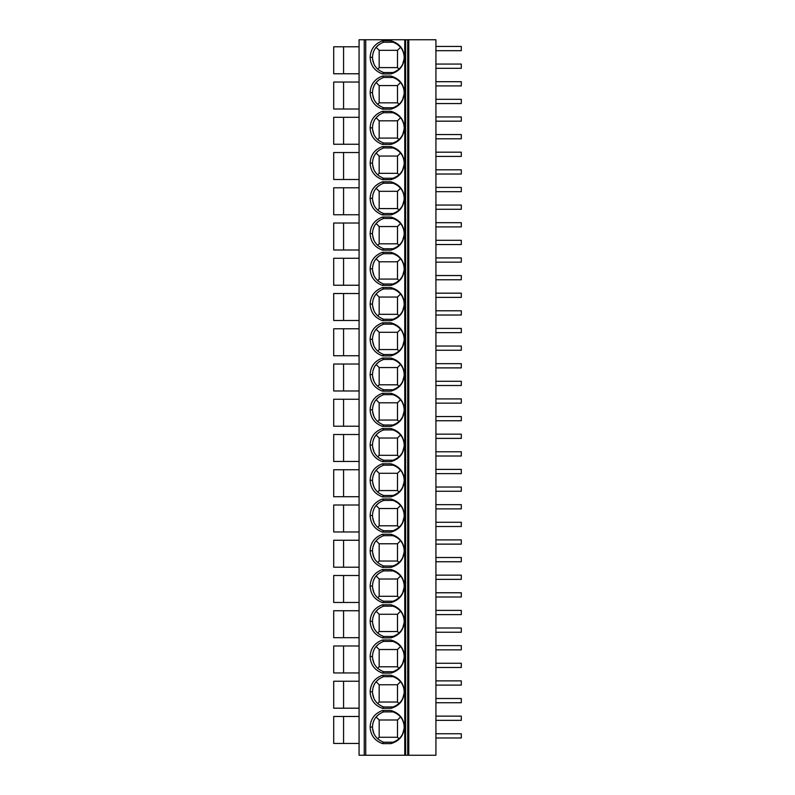 <?xml version="1.0" encoding="UTF-8"?>
<svg xmlns="http://www.w3.org/2000/svg" width="795" height="795" viewBox="0 0 795 795"><rect width="100%" height="100%" fill="white"/><g stroke="black" fill="none" stroke-linecap="round" stroke-linejoin="round"><path stroke-width="1.19" d="M404.764 39.75L408.779 39.75L408.779 755.25L359.082 755.25L359.082 39.75L404.764 39.75L404.764 755.25M408.779 755.25L435.918 755.25L435.918 39.75L408.779 39.75M407.726 755.25L407.726 39.75L407.726 755.25M382.524 710.492L390.842 710.492C399.378 712.986 403.87 718.511 404.327 727.077C403.85 735.614 399.358 741.129 390.842 743.623L382.524 743.623C374.634 740.692 370.5 735.156 370.142 727.037C370.52 718.928 374.644 713.413 382.524 710.492L383.488 711.893L393.048 711.903M382.524 675.243L390.842 675.243C399.378 677.738 403.87 683.263 404.327 691.829C403.85 700.375 399.358 705.89 390.842 708.375L382.524 708.375C374.634 705.443 370.5 699.918 370.142 691.789C370.52 683.68 374.644 678.165 382.524 675.243L383.488 676.654L393.048 676.664L390.842 675.243M382.524 639.995L390.842 639.995C399.378 642.489 403.87 648.014 404.327 656.581C403.85 665.127 399.358 670.642 390.842 673.127L382.524 673.127C374.634 670.195 370.5 664.67 370.142 656.541C370.52 648.432 374.644 642.917 382.524 639.995L383.488 641.406L393.048 641.416L390.842 639.995M382.524 604.747L390.842 604.747C399.378 607.241 403.87 612.776 404.327 621.332C403.85 629.879 399.358 635.394 390.842 637.878L382.524 637.878C374.634 634.947 370.5 629.421 370.142 621.293C370.52 613.183 374.644 607.668 382.524 604.747L383.488 606.158L393.048 606.168M382.524 569.498L390.842 569.498C399.378 571.993 403.87 577.528 404.327 586.094C403.85 594.63 399.358 600.145 390.842 602.63L382.524 602.63C374.634 599.708 370.5 594.173 370.142 586.044C370.52 577.935 374.644 572.42 382.524 569.498L383.488 570.909L393.048 570.919L390.842 569.498M382.524 534.26L390.842 534.26C399.378 536.754 403.87 542.279 404.327 550.846C403.85 559.382 399.358 564.897 390.842 567.392L382.524 567.392C374.634 564.46 370.5 558.925 370.142 550.806C370.52 542.697 374.644 537.181 382.524 534.26L383.488 535.661L393.048 535.671L390.842 534.26M382.524 499.012L390.842 499.012C399.378 501.506 403.87 507.031 404.327 515.597C403.85 524.144 399.358 529.659 390.842 532.143L382.524 532.143C374.634 529.212 370.5 523.686 370.142 515.558C370.52 507.449 374.644 501.933 382.524 499.012L383.488 500.423L393.048 500.433M382.524 463.763L390.842 463.763C399.378 466.258 403.87 471.783 404.327 480.349C403.85 488.895 399.358 494.411 390.842 496.895L382.524 496.895C374.634 493.963 370.5 488.438 370.142 480.309C370.52 472.2 374.644 466.685 382.524 463.763L383.488 465.174L393.048 465.184L390.842 463.763M382.524 428.515L390.842 428.515C399.378 431.009 403.87 436.544 404.327 445.101C403.85 453.647 399.358 459.162 390.842 461.647L382.524 461.647C374.634 458.715 370.5 453.19 370.142 445.061C370.52 436.952 374.644 431.437 382.524 428.515L383.488 429.926L393.048 429.936L390.842 428.515M382.524 393.267L390.842 393.267C399.378 395.761 403.87 401.296 404.327 409.862C403.85 418.399 399.358 423.914 390.842 426.398L382.524 426.398C374.634 423.477 370.5 417.941 370.142 409.813C370.52 401.704 374.644 396.188 382.524 393.267L383.488 394.678L393.048 394.688L390.842 393.267M382.524 358.028L390.842 358.028C399.378 360.523 403.87 366.048 404.327 374.614C403.85 383.15 399.358 388.666 390.842 391.16L382.524 391.16C374.634 388.228 370.5 382.693 370.142 374.574C370.52 366.465 374.644 360.95 382.524 358.028L383.488 359.429L393.048 359.439L390.842 358.028M382.524 322.78L390.842 322.78C399.378 325.274 403.87 330.8 404.327 339.366C403.85 347.912 399.358 353.427 390.842 355.912L382.524 355.912C374.634 352.98 370.5 347.455 370.142 339.326C370.52 331.217 374.644 325.702 382.524 322.78L383.488 324.191L393.048 324.201L390.842 322.78M382.524 287.532L390.842 287.532C399.378 290.026 403.87 295.551 404.327 304.117C403.85 312.664 399.358 318.179 390.842 320.663L382.524 320.663C374.634 317.732 370.5 312.206 370.142 304.078C370.52 295.969 374.644 290.453 382.524 287.532L383.488 288.943L393.048 288.953L390.842 287.532M382.524 252.283L390.842 252.283C399.378 254.778 403.87 260.313 404.327 268.869C403.85 277.415 399.358 282.931 390.842 285.415L382.524 285.415C374.634 282.483 370.5 276.958 370.142 268.829C370.52 260.72 374.644 255.205 382.524 252.283L383.488 253.694L393.048 253.704L390.842 252.283M382.524 217.035L390.842 217.035C399.378 219.529 403.87 225.064 404.327 233.631C403.85 242.167 399.358 247.682 390.842 250.167L382.524 250.167C374.634 247.245 370.5 241.71 370.142 233.581C370.52 225.472 374.644 219.957 382.524 217.035L383.488 218.446L393.048 218.456M382.524 181.797L390.842 181.797C399.378 184.291 403.87 189.816 404.327 198.382C403.85 206.919 399.358 212.434 390.842 214.928L382.524 214.928C374.634 211.997 370.5 206.462 370.142 198.343C370.52 190.234 374.644 184.718 382.524 181.797L383.488 183.198L393.048 183.208L390.842 181.797M382.524 146.548L390.842 146.548C399.378 149.043 403.87 154.568 404.327 163.134C403.85 171.68 399.358 177.196 390.842 179.68L382.524 179.68C374.634 176.748 370.5 171.223 370.142 163.094C370.52 154.985 374.644 149.47 382.524 146.548L383.488 147.959L393.048 147.969L390.842 146.548M382.524 111.3L390.842 111.3C399.378 113.794 403.87 119.32 404.327 127.886C403.85 136.432 399.358 141.947 390.842 144.432L382.524 144.432C374.634 141.5 370.5 135.975 370.142 127.846C370.52 119.737 374.644 114.222 382.524 111.3L383.488 112.711L393.048 112.721M382.524 76.052L390.842 76.052C399.378 78.546 403.87 84.081 404.327 92.637C403.85 101.184 399.358 106.699 390.842 109.183L382.524 109.183C374.634 106.252 370.5 100.727 370.142 92.598C370.52 84.489 374.644 78.973 382.524 76.052L383.488 77.463L393.048 77.473L390.842 76.052M382.524 40.803L390.842 40.803C399.378 43.298 403.87 48.833 404.327 57.399C403.85 65.935 399.358 71.451 390.842 73.935L382.524 73.935C374.634 71.013 370.5 65.478 370.142 57.349C370.52 49.24 374.644 43.725 382.524 40.803L383.488 42.215L393.048 42.224L390.842 40.803M390.842 710.492L393.008 711.893M392.909 711.863C400.104 714.576 403.87 719.644 404.198 727.077C403.85 734.481 400.094 739.539 392.909 742.242L390.842 743.623M402.509 719.932L403.612 722.794M404.138 728.468L402.717 733.735M397.57 714.158L400.422 716.782M397.5 737.273L379.175 737.273L379.175 720.002L397.5 720.002L397.5 737.273L399.01 738.784M397.5 720.002L400.561 716.951M379.175 737.273L377.665 738.784M393.008 742.212L383.488 742.212L382.524 743.623M370.142 727.037L372.477 727.037C372.795 734.411 376.522 739.469 383.657 742.212L383.488 742.212M372.477 727.037C372.805 719.674 376.542 714.625 383.657 711.893L383.488 711.893M373.948 733.725L372.537 728.508M373.064 722.754L374.157 719.952M376.154 716.901L379.116 714.149M379.175 720.002L376.115 716.951M392.909 676.615C400.104 679.327 403.87 684.396 404.198 691.829C403.85 699.232 400.094 704.291 392.909 706.994L390.842 708.375M402.509 684.694L403.612 687.546M404.138 693.22L402.717 698.487M397.57 678.91L400.422 681.534M397.5 702.025L379.175 702.025L379.175 684.753L397.5 684.753L397.5 702.025L399.01 703.535M397.5 684.753L400.561 681.703M379.175 702.025L377.665 703.535M393.008 706.964L383.488 706.964L382.524 708.375M370.142 691.789L372.477 691.789C372.795 699.163 376.522 704.221 383.657 706.964L383.488 706.964M372.477 691.789C372.805 684.425 376.542 679.377 383.657 676.654L383.488 676.654M373.948 698.477L372.537 693.26M373.064 687.516L374.157 684.704M376.154 681.653L379.116 678.9M379.175 684.753L376.115 681.703M392.909 641.376C400.104 644.089 403.87 649.157 404.198 656.581C403.85 663.984 400.094 669.042 392.909 671.745L390.842 673.127M402.509 649.445L403.612 652.307M404.138 657.972L402.717 663.239M397.57 643.662L400.422 646.295M397.5 666.786L379.175 666.786L379.175 649.515L397.5 649.515L397.5 666.786L399.01 668.287M397.5 649.515L400.561 646.454M379.175 666.786L377.665 668.287M393.008 671.715L383.488 671.715L382.524 673.127M370.142 656.541L372.477 656.541C372.795 663.924 376.522 668.983 383.657 671.715L383.488 671.715M372.477 656.541C372.805 649.177 376.542 644.139 383.657 641.406L383.488 641.406M373.948 663.239L372.537 658.012M373.064 652.268L374.157 649.455M376.154 646.405L379.116 643.662M379.175 649.515L376.115 646.454M390.842 604.747L393.008 606.158M392.909 606.128C400.104 608.841 403.87 613.909 404.198 621.332C403.85 628.746 400.094 633.794 392.909 636.507L390.842 637.878M402.509 614.197L403.612 617.059M404.138 622.723L402.717 627.99M397.57 608.413L400.422 611.047M397.5 631.538L379.175 631.538L379.175 614.267L397.5 614.267L397.5 631.538L399.01 633.039M397.5 614.267L400.561 611.206M379.175 631.538L377.665 633.039M393.008 636.467L383.488 636.467L382.524 637.878M370.142 621.293L372.477 621.293C372.795 628.676 376.522 633.734 383.657 636.467L383.488 636.467M372.477 621.293C372.805 613.939 376.542 608.891 383.657 606.158L383.488 606.158M373.948 627.99L372.537 622.763M373.064 617.019L374.157 614.207M376.154 611.156L379.116 608.413M379.175 614.267L376.115 611.206M392.909 570.88C400.104 573.593 403.87 578.661 404.198 586.084C403.85 593.497 400.094 598.556 392.909 601.259L390.842 602.63M402.509 578.949L403.612 581.811M404.138 587.485L402.717 592.742M397.57 573.175L400.422 575.799M397.5 596.29L379.175 596.29L379.175 579.018L397.5 579.018L397.5 596.29L399.01 597.79M397.5 579.018L400.561 575.958M379.175 596.29L377.665 597.79M393.008 601.219L383.488 601.219L382.524 602.63M370.142 586.044L372.477 586.054C372.795 593.428 376.522 598.486 383.657 601.219L383.488 601.219M372.477 586.054C372.805 578.69 376.542 573.642 383.657 570.909L383.488 570.909M373.948 592.742L372.537 587.525M373.064 581.771L374.157 578.969M376.154 575.918L379.116 573.165M379.175 579.018L376.115 575.958M392.909 535.631C400.104 538.344 403.87 543.412 404.198 550.846C403.85 558.249 400.094 563.307 392.909 566.01L390.842 567.392M402.509 543.701L403.612 546.562M404.138 552.237L402.717 557.504M397.57 537.927L400.422 540.55M397.5 561.041L379.175 561.041L379.175 543.77L397.5 543.77L397.5 561.041L399.01 562.552M397.5 543.77L400.561 540.719M379.175 561.041L377.665 562.552M393.008 565.98L383.488 565.98L382.524 567.392M370.142 550.806L372.477 550.806C372.795 558.179 376.522 563.238 383.657 565.98L383.488 565.98M372.477 550.806C372.805 543.442 376.542 538.394 383.657 535.661L383.488 535.661M373.948 557.494L372.537 552.277M373.064 546.523L374.157 543.72M376.154 540.67L379.116 537.917M379.175 543.77L376.115 540.719M390.842 499.012L393.008 500.423M392.909 500.383C400.104 503.096 403.87 508.164 404.198 515.597C403.85 523.001 400.094 528.059 392.909 530.762L390.842 532.143M402.509 508.462L403.612 511.314M404.138 516.989L402.717 522.255M397.57 502.678L400.422 505.302M397.5 525.793L379.175 525.793L379.175 508.522L397.5 508.522L397.5 525.793L399.01 527.304M397.5 508.522L400.561 505.471M379.175 525.793L377.665 527.304M393.008 530.732L383.488 530.732L382.524 532.143M370.142 515.558L372.477 515.558C372.795 522.931 376.522 527.989 383.657 530.732L383.488 530.732M372.477 515.558C372.805 508.194 376.542 503.146 383.657 500.423L383.488 500.423M373.948 522.245L372.537 517.028M373.064 511.284L374.157 508.472M376.154 505.421L379.116 502.669M379.175 508.522L376.115 505.471M392.909 465.145C400.104 467.858 403.87 472.926 404.198 480.349C403.85 487.752 400.094 492.811 392.909 495.514L390.842 496.895M402.509 473.214L403.612 476.076M404.138 481.74L402.717 487.007M397.57 467.43L400.422 470.064M397.5 490.555L379.175 490.555L379.175 473.283L397.5 473.283L397.5 490.555L399.01 492.055M397.5 473.283L400.561 470.223M379.175 490.555L377.665 492.055M393.008 495.484L383.488 495.484L382.524 496.895M370.142 480.309L372.477 480.309C372.795 487.693 376.522 492.751 383.657 495.484L383.488 495.484M372.477 480.309C372.805 472.946 376.542 467.907 383.657 465.174L383.488 465.174M373.948 487.007L372.537 481.78M373.064 476.036L374.157 473.224M376.154 470.173L379.116 467.43M379.175 473.283L376.115 470.223M392.909 429.896C400.104 432.609 403.87 437.677 404.198 445.101C403.85 452.514 400.094 457.562 392.909 460.275L390.842 461.647M402.509 437.966L403.612 440.828M404.138 446.492L402.717 451.759M397.57 432.182L400.422 434.815M397.5 455.306L379.175 455.306L379.175 438.035L397.5 438.035L397.5 455.306L399.01 456.807M397.5 438.035L400.561 434.974M379.175 455.306L377.665 456.807M393.008 460.235L383.488 460.235L382.524 461.647M370.142 445.061L372.477 445.061C372.795 452.444 376.522 457.503 383.657 460.235L383.488 460.235M372.477 445.061C372.805 437.707 376.542 432.659 383.657 429.926L383.488 429.926M373.948 451.759L372.537 446.532M373.064 440.788L374.157 437.975M376.154 434.925L379.116 432.182M379.175 438.035L376.115 434.974M392.909 394.648C400.104 397.361 403.87 402.429 404.198 409.852C403.85 417.266 400.094 422.324 392.909 425.027L390.842 426.398M402.509 402.717L403.612 405.579M404.138 411.253L402.717 416.51M397.57 396.944L400.422 399.567M397.5 420.058L379.175 420.058L379.175 402.787L397.5 402.787L397.5 420.058L399.01 421.559M397.5 402.787L400.561 399.726M379.175 420.058L377.665 421.559M393.008 424.997L383.488 424.997L382.524 426.398M370.142 409.813L372.477 409.822C372.795 417.196 376.522 422.254 383.657 424.997L383.488 424.997M372.477 409.822C372.805 402.459 376.542 397.411 383.657 394.678L383.488 394.678M373.948 416.51L372.537 411.293M373.064 405.539L374.157 402.737M376.154 399.686L379.116 396.934M379.175 402.787L376.115 399.726M392.909 359.4C400.104 362.113 403.87 367.181 404.198 374.614C403.85 382.017 400.094 387.076 392.909 389.779L390.842 391.16M402.509 367.469L403.612 370.331M404.138 376.005L402.717 381.272M397.57 361.695L400.422 364.319M397.5 384.81L379.175 384.81L379.175 367.538L397.5 367.538L397.5 384.81L399.01 386.32M397.5 367.538L400.561 364.488M379.175 384.81L377.665 386.32M393.008 389.749L383.488 389.749L382.524 391.16M370.142 374.574L372.477 374.574C372.795 381.948 376.522 387.006 383.657 389.749L383.488 389.749M372.477 374.574C372.805 367.21 376.542 362.162 383.657 359.429L383.488 359.429M373.948 381.262L372.537 376.045M373.064 370.291L374.157 367.489M376.154 364.438L379.116 361.685M379.175 367.538L376.115 364.488M392.909 324.151C400.104 326.864 403.87 331.942 404.198 339.366C403.85 346.769 400.094 351.827 392.909 354.53L390.842 355.912M402.509 332.231L403.612 335.083M404.138 340.757L402.717 346.024M397.57 326.447L400.422 329.07M397.5 349.562L379.175 349.562L379.175 332.29L397.5 332.29L397.5 349.562L399.01 351.072M397.5 332.29L400.561 329.239M379.175 349.562L377.665 351.072M393.008 354.5L383.488 354.5L382.524 355.912M370.142 339.326L372.477 339.326C372.795 346.7 376.522 351.758 383.657 354.5L383.488 354.5M372.477 339.326C372.805 331.962 376.542 326.914 383.657 324.191L383.488 324.191M373.948 346.014L372.537 340.797M373.064 335.053L374.157 332.24M376.154 329.19L379.116 326.437M379.175 332.29L376.115 329.239M392.909 288.913C400.104 291.626 403.87 296.694 404.198 304.117C403.85 311.521 400.094 316.579 392.909 319.282L390.842 320.663M402.509 296.982L403.612 299.844M404.138 305.509L402.717 310.775M397.57 291.199L400.422 293.832M397.5 314.323L379.175 314.323L379.175 297.052L397.5 297.052L397.5 314.323L399.01 315.824M397.5 297.052L400.561 293.991M379.175 314.323L377.665 315.824M393.008 319.252L383.488 319.252L382.524 320.663M370.142 304.078L372.477 304.078C372.795 311.461 376.522 316.519 383.657 319.252L383.488 319.252M372.477 304.078C372.805 296.714 376.542 291.676 383.657 288.943L383.488 288.943M373.948 310.775L372.537 305.548M373.064 299.804L374.157 296.992M376.154 293.941L379.116 291.199M379.175 297.052L376.115 293.991M392.909 253.665C400.104 256.378 403.87 261.446 404.198 268.869C403.85 276.282 400.094 281.331 392.909 284.044L390.842 285.415M402.509 261.734L403.612 264.596M404.138 270.26L402.717 275.527M397.57 255.95L400.422 258.584M397.5 279.075L379.175 279.075L379.175 261.803L397.5 261.803L397.5 279.075L399.01 280.575M397.5 261.803L400.561 258.743M379.175 279.075L377.665 280.575M393.008 284.004L383.488 284.004L382.524 285.415M370.142 268.829L372.477 268.829C372.795 276.213 376.522 281.271 383.657 284.004L383.488 284.004M372.477 268.829C372.805 261.476 376.542 256.427 383.657 253.694L383.488 253.694M373.948 275.527L372.537 270.3M373.064 264.556L374.157 261.744M376.154 258.693L379.116 255.95M379.175 261.803L376.115 258.743M390.842 217.035L393.008 218.446M392.909 218.416C400.104 221.129 403.87 226.197 404.198 233.621C403.85 241.034 400.094 246.092 392.909 248.795L390.842 250.167M402.509 226.486L403.612 229.348M404.138 235.022L402.717 240.279M397.57 220.712L400.422 223.335M397.5 243.827L379.175 243.827L379.175 226.555L397.5 226.555L397.5 243.827L399.01 245.327M397.5 226.555L400.561 223.494M379.175 243.827L377.665 245.327M393.008 248.765L383.488 248.765L382.524 250.167M370.142 233.581L372.477 233.591C372.795 240.964 376.522 246.023 383.657 248.765L383.488 248.765M372.477 233.591C372.805 226.227 376.542 221.179 383.657 218.446L383.488 218.446M373.948 240.279L372.537 235.062M373.064 229.308L374.157 226.505M376.154 223.455L379.116 220.702M379.175 226.555L376.115 223.494M392.909 183.168C400.104 185.881 403.87 190.949 404.198 198.382C403.85 205.786 400.094 210.844 392.909 213.547L390.842 214.928M402.509 191.237L403.612 194.099M404.138 199.774L402.717 205.04M397.57 185.464L400.422 188.087M397.5 208.578L379.175 208.578L379.175 191.307L397.5 191.307L397.5 208.578L399.01 210.089M397.5 191.307L400.561 188.256M379.175 208.578L377.665 210.089M393.008 213.517L383.488 213.517L382.524 214.928M370.142 198.343L372.477 198.343C372.795 205.716 376.522 210.774 383.657 213.517L383.488 213.517M372.477 198.343C372.805 190.979 376.542 185.931 383.657 183.198L383.488 183.198M373.948 205.03L372.537 199.813M373.064 194.06L374.157 191.257M376.154 188.206L379.116 185.454M379.175 191.307L376.115 188.256M392.909 147.92C400.104 150.633 403.87 155.711 404.198 163.134C403.85 170.537 400.094 175.596 392.909 178.299L390.842 179.68M402.509 155.999L403.612 158.851M404.138 164.525L402.717 169.792M397.57 150.215L400.422 152.839M397.5 173.33L379.175 173.33L379.175 156.059L397.5 156.059L397.5 173.33L399.01 174.84M397.5 156.059L400.561 153.008M379.175 173.33L377.665 174.84M393.008 178.269L383.488 178.269L382.524 179.68M370.142 163.094L372.477 163.094C372.795 170.468 376.522 175.526 383.657 178.269L383.488 178.269M372.477 163.094C372.805 155.731 376.542 150.682 383.657 147.959L383.488 147.959M373.948 169.782L372.537 164.565M373.064 158.821L374.157 156.009M376.154 152.958L379.116 150.205M379.175 156.059L376.115 153.008M390.842 111.3L393.008 112.711M392.909 112.681C400.104 115.394 403.87 120.462 404.198 127.886C403.85 135.289 400.094 140.347 392.909 143.05L390.842 144.432M402.509 120.751L403.612 123.613M404.138 129.277L402.717 134.544M397.57 114.967L400.422 117.6M397.5 138.092L379.175 138.092L379.175 120.82L397.5 120.82L397.5 138.092L399.01 139.592M397.5 120.82L400.561 117.759M379.175 138.092L377.665 139.592M393.008 143.02L383.488 143.02L382.524 144.432M370.142 127.846L372.477 127.846C372.795 135.23 376.522 140.288 383.657 143.02L383.488 143.02M372.477 127.846C372.805 120.482 376.542 115.444 383.657 112.711L383.488 112.711M373.948 134.544L372.537 129.317M373.064 123.573L374.157 120.76M376.154 117.71L379.116 114.967M379.175 120.82L376.115 117.759M392.909 77.433C400.104 80.146 403.87 85.214 404.198 92.637C403.85 100.051 400.094 105.099 392.909 107.812L390.842 109.183M402.509 85.502L403.612 88.364M404.138 94.029L402.717 99.296M397.57 79.719L400.422 82.352M397.5 102.843L379.175 102.843L379.175 85.572L397.5 85.572L397.5 102.843L399.01 104.344M397.5 85.572L400.561 82.511M379.175 102.843L377.665 104.344M393.008 107.772L383.488 107.772L382.524 109.183M370.142 92.598L372.477 92.598C372.795 99.981 376.522 105.039 383.657 107.772L383.488 107.772M372.477 92.598C372.805 85.244 376.542 80.196 383.657 77.463L383.488 77.463M373.948 99.296L372.537 94.068M373.064 88.325L374.157 85.512M376.154 82.461L379.116 79.719M379.175 85.572L376.115 82.511M392.909 42.185C400.104 44.898 403.87 49.966 404.198 57.389C403.85 64.802 400.094 69.861 392.909 72.564L390.842 73.935M402.509 50.254L403.612 53.116M404.138 58.79L402.717 64.047M397.57 44.48L400.422 47.104M397.5 67.595L379.175 67.595L379.175 50.324L397.5 50.324L397.5 67.595L399.01 69.095M397.5 50.324L400.561 47.263M379.175 67.595L377.665 69.095M393.008 72.534L383.488 72.534L382.524 73.935M370.142 57.349L372.477 57.359C372.795 64.733 376.522 69.791 383.657 72.534L383.488 72.534M372.477 57.359C372.805 49.996 376.542 44.947 383.657 42.215L383.488 42.215M373.948 64.047L372.537 58.83M373.064 53.076L374.157 50.274M376.154 47.223L379.116 44.47M379.175 50.324L376.115 47.263M359.082 716.484L333.701 716.484L333.701 743.444L359.082 743.444M343.569 716.484L343.569 743.444M359.082 681.236L333.701 681.236L333.701 708.196L359.082 708.196M343.569 681.236L343.569 708.196M359.082 645.987L333.701 645.987L333.701 672.948L359.082 672.948M343.569 645.987L343.569 672.948M359.082 610.739L333.701 610.739L333.701 637.699L359.082 637.699M343.569 610.739L343.569 637.699M359.082 575.491L333.701 575.491L333.701 602.461L359.082 602.461M343.569 575.491L343.569 602.461M359.082 540.252L333.701 540.252L333.701 567.213L359.082 567.213M343.569 540.252L343.569 567.213M359.082 505.004L333.701 505.004L333.701 531.964L359.082 531.964M343.569 505.004L343.569 531.964M359.082 469.756L333.701 469.756L333.701 496.716L359.082 496.716M343.569 469.756L343.569 496.716M359.082 434.507L333.701 434.507L333.701 461.468L359.082 461.468M343.569 434.507L343.569 461.468M359.082 399.259L333.701 399.259L333.701 426.229L359.082 426.229M343.569 399.259L343.569 426.229M359.082 364.021L333.701 364.021L333.701 390.981L359.082 390.981M343.569 364.021L343.569 390.981M359.082 328.772L333.701 328.772L333.701 355.733L359.082 355.733M343.569 328.772L343.569 355.733M359.082 293.524L333.701 293.524L333.701 320.484L359.082 320.484M343.569 293.524L343.569 320.484M359.082 258.276L333.701 258.276L333.701 285.236L359.082 285.236M343.569 258.276L343.569 285.236M359.082 223.027L333.701 223.027L333.701 249.998L359.082 249.998M343.569 223.027L343.569 249.998M359.082 187.789L333.701 187.789L333.701 214.749L359.082 214.749M343.569 187.789L343.569 214.749M359.082 152.541L333.701 152.541L333.701 179.501L359.082 179.501M343.569 152.541L343.569 179.501M359.082 117.292L333.701 117.292L333.701 144.253L359.082 144.253M343.569 117.292L343.569 144.253M359.082 82.044L333.701 82.044L333.701 109.004L359.082 109.004M343.569 82.044L343.569 109.004M359.082 46.796L333.701 46.796L333.701 73.766L359.082 73.766M343.569 46.796L343.569 73.766M435.918 737.979L461.299 737.979L461.299 733.745L435.918 733.745M435.918 716.126L461.299 716.126L461.299 720.359L435.918 720.359M435.918 702.73L461.299 702.73L461.299 698.507L435.918 698.507M435.918 680.878L461.299 680.878L461.299 685.111L435.918 685.111M435.918 667.482L461.299 667.482L461.299 663.259L435.918 663.259M435.918 645.629L461.299 645.629L461.299 649.863L435.918 649.863M435.918 632.244L461.299 632.244L461.299 628.01L435.918 628.01M435.918 610.391L461.299 610.391L461.299 614.615L435.918 614.615M435.918 596.995L461.299 596.995L461.299 592.762L435.918 592.762M435.918 575.143L461.299 575.143L461.299 579.366L435.918 579.366M435.918 561.747L461.299 561.747L461.299 557.514L435.918 557.514M435.918 539.894L461.299 539.894L461.299 544.128L435.918 544.128M435.918 526.499L461.299 526.499L461.299 522.275L435.918 522.275M435.918 504.646L461.299 504.646L461.299 508.88L435.918 508.88M435.918 491.25L461.299 491.25L461.299 487.027L435.918 487.027M435.918 469.398L461.299 469.398L461.299 473.631L435.918 473.631M435.918 456.012L461.299 456.012L461.299 451.779L435.918 451.779M435.918 434.159L461.299 434.159L461.299 438.383L435.918 438.383M435.918 420.764L461.299 420.764L461.299 416.53L435.918 416.53M435.918 398.911L461.299 398.911L461.299 403.135L435.918 403.135M435.918 385.515L461.299 385.515L461.299 381.282L435.918 381.282M435.918 363.663L461.299 363.663L461.299 367.896L435.918 367.896M435.918 350.267L461.299 350.267L461.299 346.044L435.918 346.044M435.918 328.415L461.299 328.415L461.299 332.648L435.918 332.648M435.918 315.019L461.299 315.019L461.299 310.795L435.918 310.795M435.918 293.166L461.299 293.166L461.299 297.4L435.918 297.4M435.918 279.78L461.299 279.78L461.299 275.547L435.918 275.547M435.918 257.928L461.299 257.928L461.299 262.151L435.918 262.151M435.918 244.532L461.299 244.532L461.299 240.299L435.918 240.299M435.918 222.68L461.299 222.68L461.299 226.903L435.918 226.903M435.918 209.284L461.299 209.284L461.299 205.05L435.918 205.05M435.918 187.431L461.299 187.431L461.299 191.665L435.918 191.665M435.918 174.035L461.299 174.035L461.299 169.812L435.918 169.812M435.918 152.183L461.299 152.183L461.299 156.416L435.918 156.416M435.918 138.797L461.299 138.797L461.299 134.564L435.918 134.564M435.918 116.935L461.299 116.935L461.299 121.168L435.918 121.168M435.918 103.549L461.299 103.549L461.299 99.315L435.918 99.315M435.918 81.696L461.299 81.696L461.299 85.92L435.918 85.92M435.918 68.3L461.299 68.3L461.299 64.067L435.918 64.067M435.918 46.448L461.299 46.448L461.299 50.681L435.918 50.681M405.609 39.75L405.609 755.25M364.249 39.75L364.249 755.25M365.73 39.75L365.73 755.25"/></g></svg>
